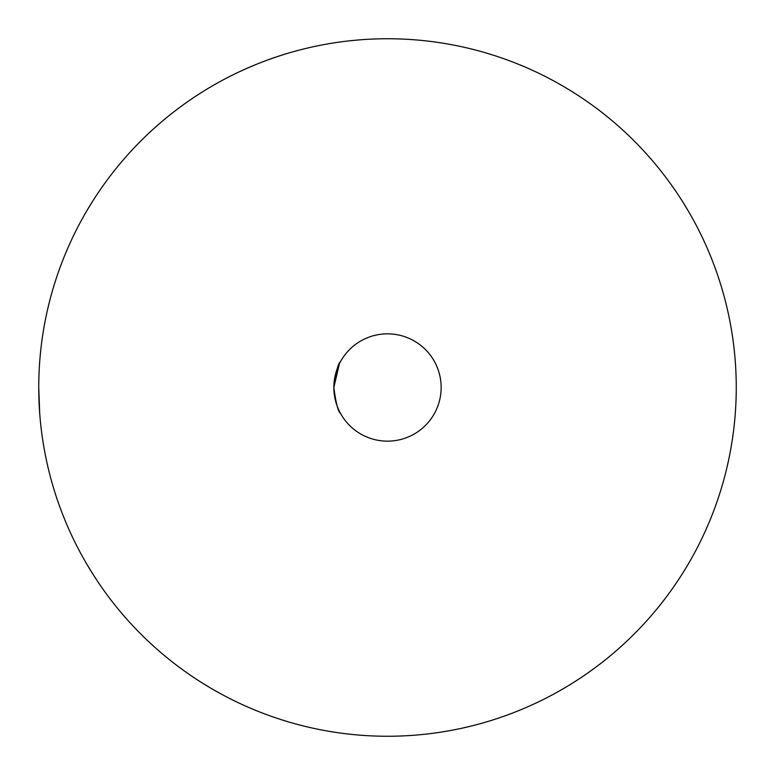 <?xml version="1.0" encoding="UTF-8"?>
<svg xmlns="http://www.w3.org/2000/svg" width="775" height="775" viewBox="0 0 775 775"><rect width="100%" height="100%" fill="white"/><g stroke="black" fill="none" stroke-linecap="round" stroke-linejoin="round"><path stroke-width="1.16" d="M195.639 96.265L202.101 92.109M92.109 202.101L87.081 210.374L92.109 202.101M87.081 564.626L92.109 572.899L87.081 564.626M202.101 682.891L210.374 687.919M687.919 210.374L682.891 202.101L687.919 210.374M572.899 92.109L564.626 87.081M579.361 678.735L572.899 682.891M682.891 572.899L687.919 564.626L682.891 572.899M387.5 736.25A348.75 348.75 0 0 0 736.25 387.5A348.75 348.75 0 0 0 387.5 38.75A348.75 348.75 0 0 0 38.75 387.5A348.75 348.75 0 0 0 387.5 736.25M387.5 333.851A53.649 53.649 0 0 1 441.149 387.5A53.649 53.649 0 0 1 387.5 441.149A53.649 53.649 0 0 1 333.851 387.5A53.649 53.649 0 0 1 387.5 333.851M38.75 387.5C39.787 354.272 39.787 354.272 38.75 387.5L39.699 413.249M340.428 361.751C338.123 363.233 335.933 371.826 333.851 387.5C335.933 403.174 338.123 411.767 340.428 413.249C338.123 411.767 335.933 403.174 333.851 387.5L339.392 363.737"/></g></svg>
